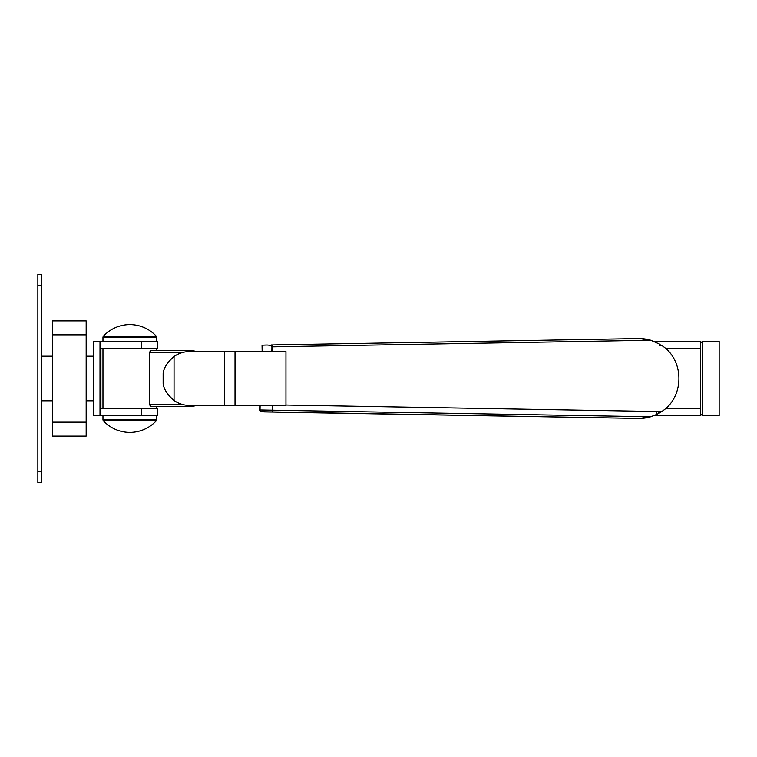 <?xml version="1.0" encoding="UTF-8"?>
<svg xmlns="http://www.w3.org/2000/svg" width="757" height="757" viewBox="0 0 757 757"><rect width="100%" height="100%" fill="white"/><g stroke="black" fill="none" stroke-linecap="round" stroke-linejoin="round"><path stroke-width="1.14" d="M719.15 341.331L702.42 341.331L702.42 415.669L719.15 415.669L719.15 341.331M700.566 343.186L702.42 341.331L700.566 343.186L700.566 413.814L702.42 415.669L700.566 413.814M665.923 408.231L700.566 408.231L700.566 415.669L653.897 415.669M665.923 348.769L700.566 348.769L700.566 341.331L653.897 341.331M656.612 411.515L656.565 414.505L650.632 416.795L639.239 418.46L261.146 411.713L260.03 409.982L260.105 405.449L285.957 405.449L285.957 351.551L262.149 351.551L262.045 345.22L265.972 345.06C269.151 344.946 271.129 345.533 271.924 346.838A3060.797 2194.647 90.2 0 0 271.858 351.551L189.619 351.551L189.619 350.623A27.877 27.877 0 0 1 196.754 351.551L216.653 351.551M271.924 346.838L272.624 346.829A1.855 1.315 -91 0 0 271.28 344.965L639.239 338.54L650.708 340.224L659.64 344.142L659.678 345.438L661.618 345.4C684.678 359.868 684.678 397.132 661.618 411.6L285.957 405.042L285.957 351.551M642.438 418.328L643.204 418.261M196.754 351.551A27.877 27.877 0 0 0 189.619 350.623L150.889 350.623L149.261 352.478L149.261 404.522L150.889 406.377L189.619 406.377L189.619 405.449L272.804 405.449L272.719 410.199L650.632 416.795A39.96 39.96 0 0 1 645.163 418.015L647.945 417.495M656.565 414.505L658.76 413.36L658.789 411.553M657.729 413.918L656.612 414.486M650.547 340.177L650.074 340.044M647.945 339.505L645.134 338.985M643.204 338.739L642.438 338.672M661.618 411.6A39.96 39.96 0 0 1 658.76 413.36M645.163 418.015A39.96 39.96 0 0 1 639.504 418.451M263.843 411.903L639.239 418.46A39.96 39.96 0 0 1 637.848 418.432M637.848 338.568A39.96 39.96 0 0 1 650.708 340.224L272.624 346.829L272.624 351.551M660.085 344.416L660.104 345.429L661.618 345.4M260.03 409.982A1.855 1.855 0 0 0 261.146 411.713A1.855 1.855 0 0 1 260.03 409.982L272.719 410.199A1.855 1.315 -89 0 1 271.375 412.035M216.653 405.449L196.754 405.449A27.877 27.877 0 0 1 189.619 406.377L156.727 406.377L156.727 408.231M189.619 405.449C183.913 405.402 178.718 403.746 174.044 400.491L174.044 356.509C178.718 353.254 183.913 351.598 189.619 351.551M174.044 400.491C167.401 394.794 163.767 389.126 163.133 383.487L163.133 373.513C163.767 367.874 167.401 362.206 174.044 356.509M103.454 420.864A35.948 35.948 0 0 0 156.226 420.864L103.454 420.864A1.855 1.855 0 0 1 102.961 419.596L102.961 415.669M156.727 341.331L156.727 337.404L102.961 337.404L102.961 341.331M102.961 348.769L102.961 408.231M196.754 405.449A27.877 27.877 0 0 1 189.619 406.377M103.454 336.136A35.948 35.948 0 0 1 156.226 336.136L103.454 336.136A1.855 1.855 0 0 0 102.961 337.404M100 415.669L100 341.331L93.48 341.331L93.48 415.669L157.248 415.669L157.248 408.231L141.379 408.231L141.379 415.669M86.166 400.803L93.48 400.803M41.569 400.803L52.347 400.803M41.569 285.578L41.569 274.431L37.85 274.431L37.85 285.578L41.569 285.578L41.569 482.569L37.85 482.569L37.85 285.578M86.166 334.831L86.166 320.892L52.347 320.892L52.347 334.831L86.166 334.831L86.166 436.108L52.347 436.108L52.347 334.831M100 341.331L141.379 341.331L141.379 348.769L100.908 348.769L100.908 408.231L141.379 408.231M141.379 348.769L157.248 348.769L157.248 341.331L141.379 341.331M224.602 405.449L224.602 351.551M235.02 405.449L235.02 351.551M149.261 352.478L182.598 352.478M149.261 404.522L182.598 404.522M156.226 420.864L156.727 419.596L102.961 419.596M52.347 422.169L86.166 422.169M37.85 471.422L41.569 471.422M156.727 419.596L156.727 415.669M156.727 350.623L156.727 348.769M156.727 337.404L156.226 336.136M93.48 356.197L86.166 356.197M52.347 356.197L41.569 356.197"/></g></svg>
